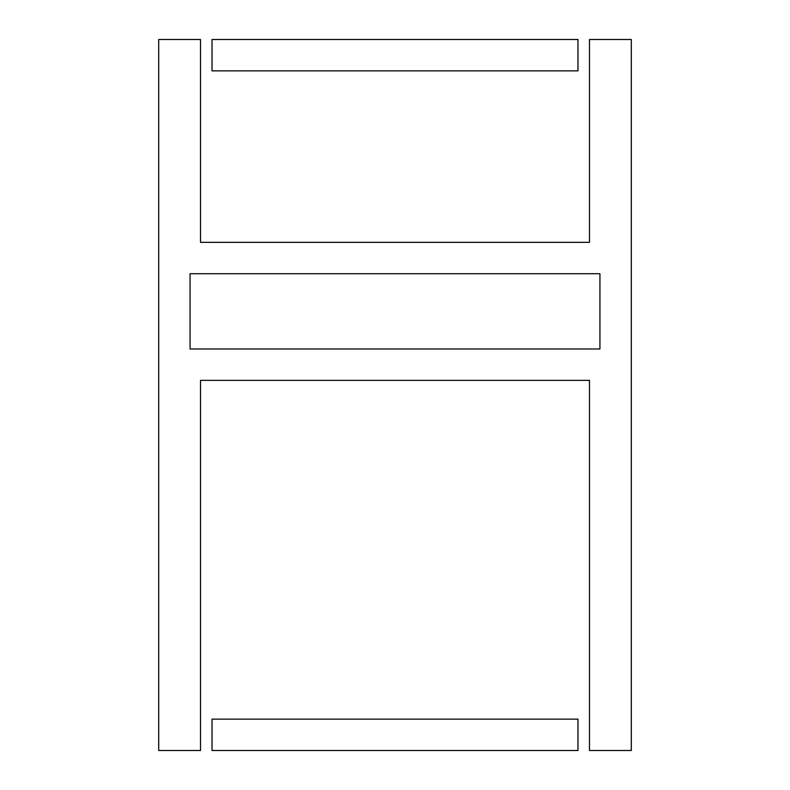 <?xml version="1.0" encoding="UTF-8"?>
<svg xmlns="http://www.w3.org/2000/svg" width="790" height="790" viewBox="0 0 790 790"><rect width="100%" height="100%" fill="white"/><g stroke="black" fill="none" stroke-linecap="round" stroke-linejoin="round"><path stroke-width="1.19" d="M577.974 719.137L212.026 719.137L212.026 750.5L577.974 750.5L577.974 719.137M212.026 70.863L577.974 70.863L577.974 39.5L212.026 39.5L212.026 70.863M599.936 273.715L599.936 348.992L190.064 348.992L190.064 273.715L599.936 273.715M631.299 750.5L631.299 39.5L589.478 39.5L589.478 242.342L200.522 242.342L200.522 39.5L158.701 39.5L158.701 750.5L200.522 750.5L200.522 380.365L589.478 380.365L589.478 750.5L631.299 750.5"/></g></svg>
